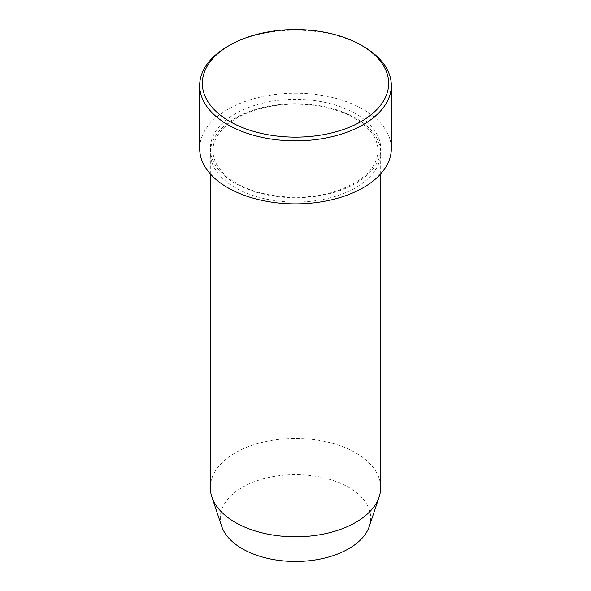 <?xml version="1.0" encoding="UTF-8"?>
<svg xmlns="http://www.w3.org/2000/svg" width="591" height="591" viewBox="0 0 591 591"><rect width="100%" height="100%" fill="white"/><g stroke="black" fill="none" stroke-linecap="round" stroke-linejoin="round"><path stroke-width="0.44" stroke-dasharray="2.96 2.22" d="M355.738 118.119A85.185 49.179 0 0 0 262.899 107.459A85.185 49.179 0 0 0 210.315 152.892A85.185 49.179 0 0 0 235.262 187.672A85.185 49.179 0 0 0 328.101 198.332A85.185 49.179 0 0 0 380.685 152.892A85.185 49.179 0 0 0 355.738 118.119M369.338 526.278A75.197 43.416 0 0 0 348.675 487.353A75.197 43.416 0 0 0 260.239 479.7A75.197 43.416 0 0 0 221.662 526.278M380.685 487.619A85.185 49.179 0 0 0 355.738 452.846A85.185 49.179 0 0 0 262.899 442.186A85.185 49.179 0 0 0 210.315 487.619M391.331 148.548A95.831 55.325 0 0 0 363.266 109.424A95.831 55.325 0 0 0 258.828 97.434A95.831 55.325 0 0 0 199.669 148.548M227.734 46.393A95.831 55.325 180 0 1 363.266 46.393M355.738 113.775A85.185 49.179 0 0 0 235.262 113.775A85.185 49.179 0 0 0 235.262 183.321A85.185 49.179 0 0 0 355.738 183.321A85.185 49.179 0 0 0 355.738 113.775M236.599 183.195C220.997 173.784 213.129 162.961 212.974 150.72C212.354 132.923 233.622 114.322 265.019 107.525C295.064 100.463 331.972 104.954 354.401 118.252C370.003 127.663 377.871 138.486 378.026 150.72C377.309 167.718 363.694 181.082 337.173 190.812C305.717 201.716 261.902 198.34 236.599 183.195M380.685 173.894L380.685 152.892M210.315 173.894L210.315 152.892"/><path stroke-width="0.89" d="M229.618 121.377A93.171 53.788 0 0 0 361.382 121.377A93.171 53.788 0 0 0 361.382 45.308L363.266 46.393A95.831 55.325 180 0 1 391.331 85.518A95.831 55.325 180 0 1 332.172 136.632A95.831 55.325 180 0 1 227.734 124.642A95.831 55.325 180 0 1 199.669 85.518A95.831 55.325 180 0 1 227.734 46.393L229.618 45.308A93.171 53.788 0 0 0 229.618 121.377M210.315 173.894L210.315 487.619A85.185 49.179 0 0 0 211.859 496.935L221.662 526.278A75.197 43.416 0 0 0 242.325 548.751A75.197 43.416 0 0 0 317.537 559.559A75.197 43.416 0 0 0 369.338 526.278L379.141 496.935A85.185 49.179 0 0 0 380.685 487.619L380.685 173.894M211.859 496.935A85.185 49.179 0 0 0 235.262 522.4A85.185 49.179 0 0 0 320.462 534.641A85.185 49.179 0 0 0 379.141 496.935M199.669 85.518L199.669 148.548A95.831 55.325 0 0 0 227.734 187.672A95.831 55.325 0 0 0 332.172 199.662A95.831 55.325 0 0 0 391.331 148.548L391.331 85.518M363.266 46.393L361.382 45.308A93.171 53.788 0 0 0 229.618 45.308"/></g></svg>
